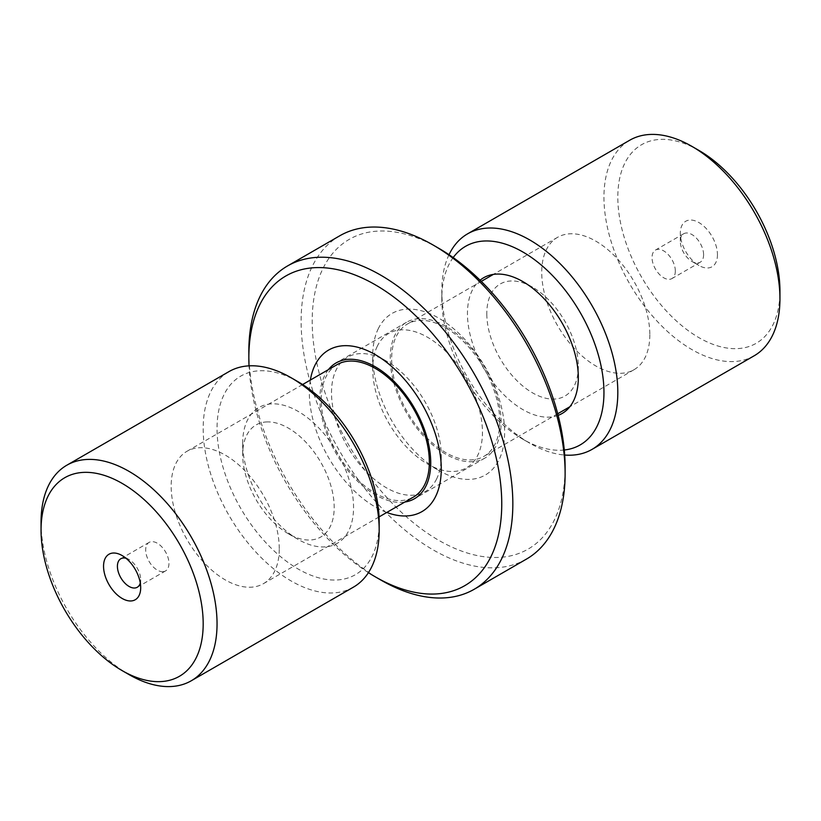 <?xml version="1.0" encoding="UTF-8"?>
<svg xmlns="http://www.w3.org/2000/svg" width="821" height="821" viewBox="0 0 821 821"><rect width="100%" height="100%" fill="white"/><g stroke="black" fill="none" stroke-linecap="round" stroke-linejoin="round"><path stroke-width="0.62" stroke-dasharray="4.11 3.08" d="M310.348 380.072A93.286 53.858 -120 0 0 386.773 512.458M436.669 478.828A77.605 44.806 60 0 1 371.503 476.816A77.605 44.806 60 0 1 332.023 384.361A77.605 44.806 60 0 1 386.383 361.055A77.605 44.806 60 0 1 441.267 456.107A77.605 44.806 60 0 1 436.669 478.828M438.66 248.229A178.834 103.251 -120 0 0 322.786 268.867A178.834 103.251 -120 0 0 412.789 522.238A178.834 103.251 -120 0 0 565.115 467.252M378.214 328.841A93.286 53.858 60 0 1 456.558 331.263A93.286 53.858 60 0 1 504.002 442.396A93.286 53.858 60 0 1 438.66 470.412A93.286 53.858 60 0 1 372.693 356.16A93.286 53.858 60 0 1 378.214 328.841M526.446 559.101A186.675 107.777 60 0 1 358.726 480.398A186.675 107.777 60 0 1 312.165 266.568A186.675 107.777 60 0 1 339.781 235.781M377.291 346.236A77.605 44.806 -120 0 0 372.693 368.957A77.605 44.806 -120 0 0 427.577 464.009A77.605 44.806 -120 0 0 481.937 440.703A77.605 44.806 -120 0 0 442.457 348.248A77.605 44.806 -120 0 0 377.291 346.236M248.845 351.419A186.675 107.777 -120 0 0 380.841 580.037M368.434 572.658A178.834 103.251 60 0 1 249.04 365.858M486.802 314.217A64.715 37.366 -120 0 0 532.819 393.013A64.715 37.366 -120 0 0 578.323 366.443A64.715 37.366 -120 0 0 532.562 287.196A64.715 37.366 -120 0 0 486.802 314.217M558.126 415.364A78.395 45.258 60 0 1 499.517 390.16A78.395 45.258 60 0 1 467.457 314.34A78.395 45.258 60 0 1 480.1 280.218M564.273 450A114.653 66.193 60 0 1 522.885 439.225A114.653 66.193 60 0 1 441.821 299.881A114.653 66.193 60 0 1 441.821 298.813A114.653 66.193 60 0 1 453.182 257.578M449.025 254.705A124.443 71.848 -120 0 0 441.821 290.808A124.443 71.848 -120 0 0 441.821 291.968A124.443 71.848 -120 0 0 529.812 443.227A124.443 71.848 -120 0 0 564.684 455.039M754.181 355.78A124.443 71.848 60 0 1 658.74 322.92A124.443 71.848 60 0 1 603.958 198.354A124.443 71.848 60 0 1 629.728 140.227M698.887 150.397A114.653 66.193 -120 0 0 617.823 198.261A114.653 66.193 -120 0 0 699.338 337.883A114.653 66.193 -120 0 0 779.95 290.808M717.451 254.479A26.262 15.158 60 0 1 698.876 265.45A26.262 15.158 60 0 1 680.311 233.287A26.262 15.158 60 0 1 698.774 222.501A26.262 15.158 60 0 1 717.451 254.479M703.597 254.572A16.461 9.503 -120 0 0 696.341 238.09A16.461 9.503 -120 0 0 683.719 233.749A16.461 9.503 -120 0 0 680.311 241.282A16.461 9.503 -120 0 0 691.949 261.447A16.461 9.503 -120 0 0 700.18 262.258A16.461 9.503 -120 0 0 703.597 254.572M675.324 270.889A16.461 9.503 60 0 1 671.917 278.586A16.461 9.503 60 0 1 655.456 269.083A16.461 9.503 60 0 1 655.456 250.066A16.461 9.503 60 0 1 668.078 254.418A16.461 9.503 60 0 1 675.324 270.889M271.269 403.891A78.395 45.258 -120 0 0 242.677 443.381A78.395 45.258 -120 0 0 298.115 539.397A78.395 45.258 -120 0 0 351.788 490.363A78.395 45.258 -120 0 0 271.269 403.891M266.281 421.953A64.715 37.366 60 0 1 332.741 493.339A64.715 37.366 60 0 1 288.438 533.804A64.715 37.366 60 0 1 242.677 454.557A64.715 37.366 60 0 1 266.281 421.953M298.115 381.775A114.653 66.193 -120 0 0 258.851 370.815A114.653 66.193 -120 0 0 221.608 462.172A114.653 66.193 -120 0 0 311.713 575.521A114.653 66.193 -120 0 0 379.179 522.187M353.41 587.159A124.443 71.848 60 0 1 228.956 515.311A124.443 71.848 60 0 1 228.956 371.615M41.05 522.187A124.443 71.848 -120 0 0 129.051 674.605M125.993 558.259A16.461 9.503 60 0 1 129.051 559.553A16.461 9.503 60 0 1 140.689 579.718A16.461 9.503 60 0 1 140.278 583.013M162.958 571.693A16.461 9.503 -120 0 0 165.544 570.934A16.461 9.503 -120 0 0 165.544 551.917A16.461 9.503 -120 0 0 149.083 542.414A16.461 9.503 -120 0 0 148.016 559.388A16.461 9.503 -120 0 0 162.958 571.693M649.822 334.732A76.435 44.129 60 0 1 633.997 369.727A76.435 44.129 60 0 1 557.562 325.598A76.435 44.129 60 0 1 557.562 237.341A76.435 44.129 60 0 1 616.458 257.815A76.435 44.129 60 0 1 649.822 334.732M499.743 421.378A76.435 44.129 -120 0 0 466.379 344.461A76.435 44.129 -120 0 0 407.483 323.987A76.435 44.129 -120 0 0 407.483 412.245A76.435 44.129 -120 0 0 483.918 456.373A76.435 44.129 -120 0 0 499.743 421.378M501.128 422.179A78.395 45.258 -120 0 0 466.913 343.291A78.395 45.258 -120 0 0 406.508 322.284A78.395 45.258 -120 0 0 406.498 412.809A78.395 45.258 -120 0 0 484.893 458.067A78.395 45.258 -120 0 0 501.128 422.179M279.263 548.674A76.435 44.129 -120 0 0 245.9 471.757A76.435 44.129 -120 0 0 187.003 451.273A76.435 44.129 -120 0 0 187.003 539.53A76.435 44.129 -120 0 0 263.438 583.659A76.435 44.129 -120 0 0 279.263 548.674M337.082 364.627A76.435 44.129 -120 0 0 337.082 452.884A76.435 44.129 -120 0 0 413.517 497.013M328.379 369.655A78.395 45.258 -120 0 0 336.107 453.449A78.395 45.258 -120 0 0 404.804 502.042M386.383 361.055L375.3 354.651M441.267 456.107L441.267 468.904M427.577 464.009L438.66 470.412M372.693 368.957L372.693 356.16M532.562 287.196L522.885 281.603M578.323 366.443L578.323 377.619M522.885 439.225L529.812 443.227M441.821 298.813L441.821 290.808M691.949 261.447L698.876 265.45M680.311 241.282L680.311 233.287M683.719 233.749L655.456 250.066M700.18 262.258L671.917 278.586M288.438 533.804L298.115 539.397M242.677 454.557L242.677 443.381M129.051 559.553L122.124 555.55M140.689 579.718L140.689 587.713M137.281 587.251L165.544 570.934M120.82 558.742L149.083 542.414M557.562 237.341L493.38 274.388M481.28 281.377L407.483 323.987M633.997 369.727L569.815 406.775M557.716 413.763L483.918 456.373M302.621 384.526L187.003 451.273M379.056 516.912L263.438 583.659M406.508 322.284L336.107 362.933M484.893 458.067L414.492 498.716"/><path stroke-width="1.23" d="M386.773 512.458A93.286 53.858 -120 0 0 435.746 496.223A93.286 53.858 -120 0 0 441.267 468.904A93.286 53.858 -120 0 0 375.3 354.651A93.286 53.858 -120 0 0 310.348 380.072M565.115 473.645L565.115 467.252A178.834 103.251 -120 0 0 438.66 248.229L433.119 245.027A186.675 107.777 60 0 1 565.115 473.645A186.675 107.777 60 0 1 526.446 559.101L474.179 589.283A186.675 107.777 -120 0 0 474.179 373.74A186.675 107.777 -120 0 0 287.514 265.963A186.675 107.777 -120 0 0 259.898 296.75A186.675 107.777 -120 0 0 248.845 351.419L248.845 357.812A178.834 103.251 60 0 1 259.436 305.443A178.834 103.251 60 0 1 409.607 310.092A178.834 103.251 60 0 1 500.564 523.131A178.834 103.251 60 0 1 375.3 576.835A178.834 103.251 60 0 1 368.434 572.658M287.514 265.963L339.781 235.781A186.675 107.777 60 0 1 433.119 245.027M375.3 576.835L380.841 580.037A186.675 107.777 -120 0 0 474.179 589.283M249.04 365.858A178.834 103.251 60 0 1 248.845 357.812M480.1 280.218A78.395 45.258 60 0 1 522.885 281.603A78.395 45.258 60 0 1 578.323 377.619A78.395 45.258 60 0 1 558.126 415.364M453.182 257.578A114.653 66.193 60 0 1 580.211 312.514A114.653 66.193 60 0 1 564.273 450M564.684 455.039A124.443 71.848 -120 0 0 592.044 449.385A124.443 71.848 -120 0 0 592.044 305.689A124.443 71.848 -120 0 0 467.59 233.841A124.443 71.848 -120 0 0 449.025 254.705M467.59 233.841L629.728 140.227A124.443 71.848 60 0 1 691.949 146.395A124.443 71.848 60 0 1 779.95 298.813A124.443 71.848 60 0 1 754.181 355.78L592.044 449.385M779.95 298.813L779.95 290.808A114.653 66.193 -120 0 0 698.887 150.397L691.949 146.395M379.179 530.192L379.179 522.187A114.653 66.193 -120 0 0 298.115 381.775L291.188 377.773A124.443 71.848 60 0 1 379.179 530.192A124.443 71.848 60 0 1 353.41 587.159L191.272 680.773A124.443 71.848 -120 0 0 199.339 552.451A124.443 71.848 -120 0 0 86.431 459.493A124.443 71.848 -120 0 0 66.819 465.22A124.443 71.848 -120 0 0 41.05 522.187L41.05 530.192A114.653 66.193 60 0 1 82.859 472.424A114.653 66.193 60 0 1 200.611 598.909A114.653 66.193 60 0 1 122.113 670.603A114.653 66.193 60 0 1 41.05 530.192M66.819 465.22L228.956 371.615A124.443 71.848 60 0 1 248.568 365.879A124.443 71.848 60 0 1 291.188 377.773M122.113 670.603L129.051 674.605A124.443 71.848 -120 0 0 191.272 680.773M131.114 600.951A26.262 15.158 -120 0 0 140.689 587.713A26.262 15.158 -120 0 0 122.124 555.55A26.262 15.158 -120 0 0 104.144 571.98A26.262 15.158 -120 0 0 131.114 600.951M140.278 583.013A16.461 9.503 60 0 1 137.281 587.251A16.461 9.503 60 0 1 134.685 588.01A16.461 9.503 60 0 1 119.753 575.716A16.461 9.503 60 0 1 120.82 558.742A16.461 9.503 60 0 1 125.993 558.259M379.056 516.912L413.517 497.013A76.435 44.129 -120 0 0 429.342 462.028A76.435 44.129 -120 0 0 395.979 385.111A76.435 44.129 -120 0 0 337.082 364.627L302.621 384.526M404.804 502.042A78.395 45.258 -120 0 0 414.492 498.716A78.395 45.258 -120 0 0 430.727 462.828A78.395 45.258 -120 0 0 396.512 383.93A78.395 45.258 -120 0 0 336.107 362.933A78.395 45.258 -120 0 0 328.379 369.655M493.38 274.388L481.28 281.377M569.815 406.775L557.716 413.763"/></g></svg>
